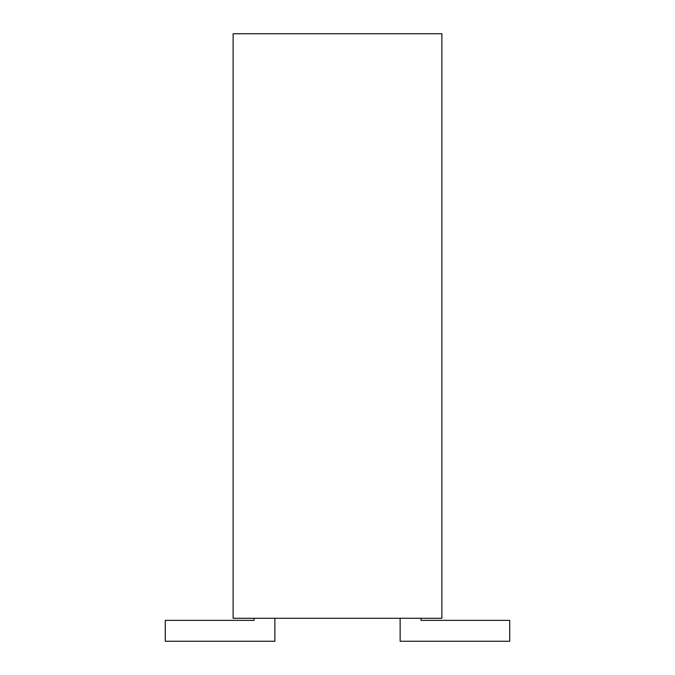 <?xml version="1.0" encoding="UTF-8"?>
<svg xmlns="http://www.w3.org/2000/svg" width="675" height="675" viewBox="0 0 675 675"><rect width="100%" height="100%" fill="white"/><g stroke="black" fill="none" stroke-linecap="round" stroke-linejoin="round"><path stroke-width="1.01" d="M400.132 641.25L400.132 618.283L400.132 641.25L509.726 641.25L400.132 641.25M421.006 618.283L421.006 620.376L509.726 620.376L509.726 641.25L509.726 620.376L421.006 620.376L421.006 618.283M274.868 618.283L274.868 641.25L165.274 641.25L165.274 620.376L253.994 620.376L253.994 618.283L253.994 620.376L165.274 620.376L165.274 641.25L274.868 641.25L274.868 618.283M441.88 618.283L233.12 618.283L441.88 618.283L441.88 33.75L233.12 33.75L233.12 618.283L233.12 33.75L441.88 33.75L441.88 618.283"/></g></svg>
